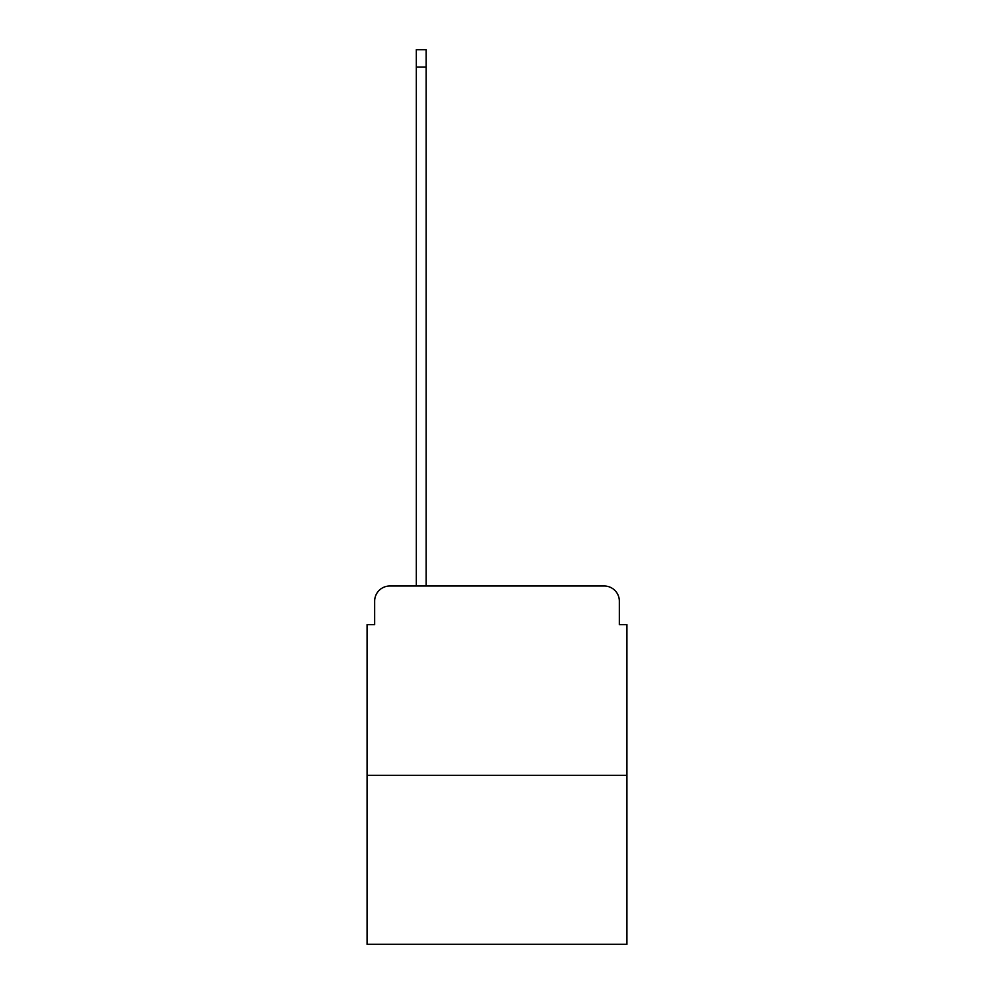 <?xml version="1.0" encoding="UTF-8"?>
<svg xmlns="http://www.w3.org/2000/svg" width="994" height="994" viewBox="0 0 994 994"><rect width="100%" height="100%" fill="white"/><g stroke="black" fill="none" stroke-linecap="round" stroke-linejoin="round"><path stroke-width="1.49" d="M374.663 601.159L374.663 624.642L374.663 601.159A15.146 15.146 0 0 1 389.81 586L416.324 586L416.324 49.7L426.177 49.7L426.177 586L437.919 586M626.916 775.382L367.084 775.382L367.084 944.3L626.916 944.3L626.916 624.642L619.337 624.642L619.337 601.159A15.146 15.146 0 0 0 604.19 586L389.81 586M367.084 775.382L367.084 624.642L374.663 624.642M556.081 586L604.19 586M619.337 624.642L619.337 601.159M416.324 67.12L426.177 67.12"/></g></svg>
